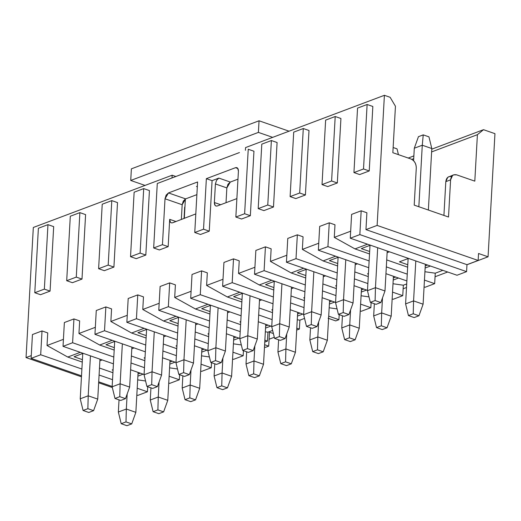 <?xml version="1.0" encoding="UTF-8"?>
<svg xmlns="http://www.w3.org/2000/svg" width="521" height="521" viewBox="0 0 521 521"><rect width="100%" height="100%" fill="white"/><g stroke="black" fill="none" stroke-linecap="round" stroke-linejoin="round"><path stroke-width="0.78" d="M130.732 180.455L258.396 132.399L259.048 120.781L131.383 168.843L130.732 180.455L131.383 168.843L259.048 120.781L289.064 131.194L259.048 120.781L258.396 132.399L272.691 137.355L258.396 132.399L130.732 180.455L145.033 185.417L130.732 180.455M185.365 199.413L184.916 199.256L185.365 199.413M185.385 198.983L184.304 218.397L185.385 198.983M192.028 274.469L190.693 298.286L200.266 294.684L201.601 270.868L192.028 274.469L201.601 270.868L200.266 294.684L241.47 308.979L200.266 294.684L190.693 298.286L192.028 274.469M206.616 285.436L207.319 272.848L201.601 270.868L207.319 272.848L206.616 285.436L227.345 296.97L206.616 285.436L223.001 279.269L206.616 285.436M258.663 314.945L272.125 319.614L258.663 314.945M296.788 328.171L299.38 329.07L299.881 320.161L297.257 319.79L299.881 320.161L304.544 318.409L299.881 320.161L299.38 329.07L296.788 328.171M272.509 312.639L259.054 307.97L272.509 312.639M241.861 302.011L227.345 296.97L241.861 302.011M271.741 326.406L258.286 321.737L271.741 326.406M241.093 315.772L190.693 298.286L241.093 315.772M296.677 330.086L299.38 329.07L296.677 330.086M242.721 293.251L233.629 296.67L242.721 293.251M239.862 292.255L227.345 296.97L239.862 292.255M297.458 316.078L302.76 314.078L297.458 316.078M299.901 313.088L297.582 313.961L299.901 313.088M272.646 310.21L271.754 309.897L272.685 309.546L271.754 309.897L272.646 310.21M261.783 299.862L259.458 300.734L261.783 299.862M241.998 299.575L233.629 296.67L241.998 299.575M222.61 286.27L223.939 262.454L222.61 286.27L232.184 282.669L233.512 258.852L223.939 262.454L233.512 258.852L239.23 260.832L233.512 258.852L232.184 282.669L222.61 286.27L273.011 303.756L222.61 286.27M303.658 314.391L290.204 309.721L303.658 314.391M328.106 318.259L335.732 320.903L338.924 319.699L328.699 316.156L338.924 319.699L339.204 314.638L338.924 319.699L335.732 320.903L328.106 318.259M304.036 307.598L290.581 302.929L304.036 307.598M273.388 296.963L232.184 282.669L273.388 296.963M235.85 217.029L241.568 219.015L250.347 215.707L244.629 213.727L235.85 217.029L238.416 171.142L235.85 217.029L244.629 213.727L250.347 215.707L253.955 151.233L248.237 149.253L244.629 213.727L248.237 149.253L253.955 151.233L250.347 215.707L241.568 219.015L235.85 217.029M245.411 150.315L245.567 147.567L245.411 150.315M304.427 300.624L290.972 295.961L304.427 300.624M273.779 289.995L259.256 284.954L238.527 273.421L239.23 260.832L238.527 273.421L259.256 284.954L271.78 280.239L259.256 284.954L273.779 289.995M337.074 308.901L329.168 307.774L337.074 308.901M203.535 229.194L209.26 231.181L212.08 180.644L206.362 178.664L203.535 229.194L194.763 232.503L200.481 234.483L209.26 231.181L203.535 229.194L206.362 178.664L212.08 180.644L218.866 178.091L230.302 182.063L237.967 179.172L230.302 182.063L218.866 178.091L216.534 180.305L215.414 183.939L214.372 202.526L220.663 204.707L214.372 202.526L215.127 205.463L215.935 206.029L217.303 205.971L236.886 198.605L217.303 205.971C215.394 206.401 214.418 205.254 214.372 202.526L215.414 183.939L226.85 187.912L215.414 183.939L216.534 180.305L218.866 178.091L212.08 180.644L209.26 231.181L200.481 234.483L194.763 232.503L197.589 181.966L168.465 192.933L185.619 198.879L196.879 194.646L185.619 198.879L168.465 192.933L197.589 181.966L194.763 232.503L203.535 229.194M226.023 202.689L226.85 187.912L227.97 184.271L230.302 182.063L226.85 187.912L226.023 202.689M172.62 222.793L195.798 213.916L172.62 222.793C170.712 223.222 169.735 222.076 169.69 219.348L175.981 221.529L169.69 219.348L170.445 222.285L171.253 222.851L172.62 222.793M237.902 168.537L235.485 167.697L206.362 178.664L235.485 167.697C237.394 167.267 238.371 168.42 238.416 171.142L237.667 168.211L236.86 167.638L235.485 167.697L237.902 168.537M196.521 186.505L197.348 186.192L196.521 186.505L197.316 186.779L196.521 186.505L197.342 186.349L196.521 186.505M239.458 152.555L157.277 183.496L153.669 247.97L162.448 244.668L165.014 198.781L168.465 192.933L166.127 195.141L165.014 198.781L162.448 244.668L168.166 246.648L169.69 219.348L168.166 246.648L162.448 244.668L153.669 247.97L159.387 249.956L168.166 246.648L159.387 249.956L153.669 247.97L157.277 183.496L239.458 152.555M207.944 304.271L195.427 308.986L209.943 314.02L195.427 308.986L207.944 304.271M227.136 319.985L240.598 324.655L227.136 319.985M265.547 328.087L270.842 326.094L265.547 328.087M229.865 311.877L227.54 312.75L229.865 311.877M210.08 311.591L201.718 308.686L210.803 305.26L201.718 308.686L210.08 311.591M267.983 325.104L265.664 325.977L267.983 325.104M240.735 322.219L239.836 321.913L240.767 321.561L239.836 321.913L240.735 322.219M191.083 291.285L174.698 297.452L195.427 308.986L174.698 297.452L175.401 284.863L169.683 282.883L175.401 284.863L174.698 297.452L191.083 291.285M265.515 347.338L264.492 346.979L265.515 347.338L268.706 346.133L264.616 344.713L268.706 346.133L269.487 332.19L273.395 333.551L269.487 332.19L268.706 346.133L265.515 347.338M239.829 338.422L226.368 333.753L239.829 338.422M209.175 327.787L158.775 310.301L160.11 286.485L169.683 282.883L168.355 306.693L209.559 320.995L168.355 306.693L169.683 282.883L160.11 286.485L158.775 310.301L168.355 306.693L158.775 310.301L209.175 327.787M267.468 341.086L267.963 332.177L265.339 331.805L267.963 332.177L272.633 330.425L267.963 332.177L267.468 341.086L264.87 340.187L267.468 341.086L264.759 342.102L267.468 341.086M226.746 326.96L240.207 331.63L226.746 326.96M181.341 219.51L182.168 204.727L165.014 198.781L182.168 204.727L183.288 201.093L185.619 198.879L182.168 204.727L181.341 219.51M172.158 175.206L172.008 177.948L172.158 175.206L33.324 227.469L26.05 357.582L31.267 355.615L26.05 357.582L33.324 227.469L172.158 175.206L175.87 176.495L172.158 175.206M159.166 303.294L142.78 309.467L163.509 321.001L176.026 316.286L163.509 321.001L178.032 326.035L163.509 321.001L142.78 309.467L143.483 296.879L137.765 294.899L143.483 296.879L142.78 309.467L159.166 303.294M233.747 337.992L236.072 337.12L233.747 337.992M208.856 333.577L207.918 333.928L208.856 333.577M195.629 324.765L197.947 323.893L195.629 324.765M178.885 317.276L169.8 320.702L178.885 317.276M195.225 332.001L208.68 336.67L195.225 332.001M233.629 340.102L238.931 338.109L233.629 340.102M208.817 334.235L207.918 333.928L208.817 334.235M178.169 323.6L169.8 320.702L178.169 323.6M233.421 343.821L241.327 344.941L233.421 343.821M233.597 359.347L232.574 358.995L233.597 359.347L243.17 355.745L243.457 350.685L243.17 355.745L232.952 352.203L243.17 355.745L233.597 359.347M207.912 350.438L194.45 345.768L207.912 350.438M177.257 339.803L126.864 322.317L128.192 298.5L137.765 294.899L136.437 318.709L177.641 333.01L136.437 318.709L126.864 322.317L177.257 339.803M194.834 338.976L208.289 343.645L194.834 338.976M136.248 258.663L130.53 256.677L134.138 192.203L143.711 188.602L149.429 190.588L143.711 188.602L140.103 253.076L145.821 255.062L149.429 190.588L145.821 255.062L140.103 253.076L130.53 256.677L136.248 258.663L145.821 255.062L136.248 258.663M126.864 322.317L136.437 318.709L137.765 294.899L128.192 298.5L126.864 322.317M143.711 188.602L134.138 192.203L130.53 256.677L140.103 253.076L143.711 188.602M127.254 315.309L110.869 321.483L131.592 333.017L144.115 328.302L131.592 333.017L146.114 338.051L131.592 333.017L110.869 321.483L127.254 315.309M163.711 336.781L166.03 335.908L163.711 336.781M146.974 329.292L137.883 332.717L146.974 329.292M201.829 350.008L204.154 349.135L201.829 350.008M176.938 345.592L176.007 345.944L176.938 345.592M207.013 350.125L201.712 352.118L207.013 350.125M201.503 355.836L209.409 356.957L201.503 355.836M163.307 344.016L176.762 348.686L163.307 344.016M146.251 335.615L137.883 332.717L146.251 335.615M176.899 346.25L176.007 345.944L176.899 346.25M254.919 267.253L238.527 273.421L254.919 267.253M304.603 297.53L303.671 297.882L304.603 297.53M329.493 301.946L331.818 301.073L329.493 301.946M274.639 281.236L265.547 284.655L274.639 281.236M291.376 288.719L293.694 287.846L291.376 288.719M329.376 304.062L334.677 302.063L329.376 304.062M304.564 298.194L303.671 297.882L304.564 298.194M273.916 287.559L265.547 284.655L273.916 287.559M47.737 332.926L47.033 345.508L63.419 339.34L47.033 345.508L47.737 332.926L42.019 330.939L47.737 332.926M79.654 320.91L78.951 333.499L95.336 327.325L78.951 333.499L79.654 320.91L73.936 318.924L79.654 320.91M111.572 308.894L110.869 321.483L111.572 308.894L105.854 306.915L111.572 308.894M271.148 248.823L270.445 261.405L286.83 255.238L270.445 261.405L271.148 248.823L265.43 246.837L271.148 248.823M303.066 236.808L302.362 249.39L318.748 243.222L302.362 249.39L303.066 236.808L297.348 234.821L303.066 236.808M334.983 224.792L334.28 237.374L350.666 231.207L334.28 237.374L334.983 224.792L329.265 222.806L334.983 224.792M453.68 174.848L447.754 177.303L445.807 181.653L450.593 179.849L452.541 175.505L453.68 174.848L456.702 174.867L474.807 181.145L477.405 134.679L483.514 129.69L431.772 149.175L483.514 129.69L494.95 133.663L488.066 256.801L466.972 264.74L488.066 256.801L478.538 253.493L478.148 260.461L466.972 264.668L478.148 260.461L377.126 225.417L365.957 229.618L466.972 264.668L466.588 271.636L466.972 264.668L365.957 229.618L366.895 212.776L361.177 210.79L359.848 234.606L466.588 271.636L457.008 275.244L350.275 238.208L351.603 214.398L361.177 210.79L366.895 212.776L365.957 229.618L377.126 225.417L384.4 95.304L245.567 147.567L384.4 95.304L377.126 225.417L478.148 260.461L478.538 253.493L488.066 256.801L494.95 133.663L483.514 129.69L477.405 134.679L474.807 181.145L456.702 174.867C453.224 174.112 451.193 175.772 450.593 179.849L448.516 217.023L414.208 205.124L416.286 167.944L414.208 205.124L448.516 217.023L450.593 179.849L445.807 181.653L443.918 215.427L445.807 181.653C446.406 177.576 448.438 175.916 451.915 176.665M340.923 118.495L337.321 182.969L327.742 186.577L337.321 182.969L340.923 118.495L335.205 116.509L340.923 118.495M372.841 106.479L369.233 170.953L359.659 174.561L369.233 170.953L372.841 106.479L367.123 104.493L372.841 106.479M309.005 130.511L305.404 194.984L295.83 198.586L305.404 194.984L309.005 130.511L303.287 128.524L309.005 130.511M277.094 142.526L273.486 207L263.913 210.601L273.486 207L277.094 142.526L271.376 140.54L277.094 142.526M53.683 226.628L50.075 291.102L40.501 294.71L50.075 291.102L53.683 226.628L47.965 224.649L53.683 226.628M85.594 214.613L81.992 279.087L72.419 282.695L66.701 280.708L70.302 216.235L79.876 212.633L85.594 214.613L79.876 212.633L76.274 277.107L81.992 279.087L85.594 214.613M117.512 202.597L113.91 267.078L104.33 270.679L98.612 268.693L102.22 204.219L111.794 200.618L117.512 202.597L111.794 200.618L108.192 265.091L113.91 267.078L117.512 202.597M112.321 387.513L98.651 382.772L112.321 387.513M81.458 376.807L26.05 357.582L81.458 376.807M395.446 106.245L392.847 152.712L395.446 106.245L390.118 97.29L384.4 95.304L390.118 97.29L395.446 106.245M416.286 167.944C416.155 163.62 414.377 160.631 410.958 158.99L392.847 152.712L410.958 158.99C414.429 160.592 416.207 163.574 416.286 167.944M477.405 134.679L431.616 151.917L477.405 134.679M413.713 158.658L411.811 159.374L413.713 158.658M31.11 358.363L32.445 334.547L42.019 330.939L40.69 354.755L81.895 369.05L40.69 354.755L42.019 330.939L32.445 334.547L31.11 358.363L40.69 354.755L31.11 358.363L81.51 375.849L31.11 358.363M137.85 395.393L136.828 395.042L137.85 395.393L147.423 391.792L147.71 386.732L147.423 391.792L137.85 395.393M112.165 386.484L98.703 381.815L112.165 386.484M112.933 372.717L99.472 368.047L112.933 372.717M82.279 362.082L67.763 357.048L47.033 345.508L67.763 357.048L80.28 352.333L67.763 357.048L82.279 362.082M99.088 375.016L112.543 379.685L99.088 375.016M137.205 388.243L147.423 391.792L137.205 388.243M145.58 380.988L137.674 379.868L145.58 380.988M169.768 383.378L168.739 383.026L169.768 383.378L179.341 379.776L179.621 374.716L179.341 379.776L169.768 383.378M144.076 374.469L130.621 369.799L144.076 374.469M113.428 363.834L63.028 346.348L64.363 322.532L73.936 318.924L72.601 342.74L113.806 357.035L72.601 342.74L63.028 346.348L113.428 363.834M177.492 368.972L169.592 367.852L177.492 368.972M144.845 360.701L131.39 356.032L144.845 360.701M114.197 350.066L99.68 345.032L78.951 333.499L99.68 345.032L112.197 340.317L99.68 345.032L114.197 350.066M130.999 363L144.46 367.67L130.999 363M169.123 376.227L179.341 379.776L169.123 376.227M201.686 371.362L200.657 371.011L201.686 371.362L211.259 367.761L211.539 362.701L211.259 367.761L201.686 371.362M175.994 362.453L162.539 357.784L175.994 362.453M145.346 351.818L94.946 334.332L96.274 310.516L105.854 306.915L104.519 330.724L145.724 345.026L104.519 330.724L94.946 334.332L145.346 351.818M162.917 350.991L176.372 355.654L162.917 350.991M201.034 364.212L211.259 367.761L201.034 364.212M113.91 267.078L108.192 265.091L98.612 268.693L104.33 270.679L113.91 267.078M81.992 279.087L76.274 277.107L66.701 280.708L72.419 282.695L81.992 279.087M38.385 228.25L47.965 224.649L44.357 289.122L50.075 291.102L44.357 289.122L34.783 292.724L40.501 294.71L34.783 292.724L38.385 228.25L34.783 292.724L44.357 289.122L47.965 224.649L38.385 228.25M286.439 262.239L287.774 238.423L297.348 234.821L296.013 258.637L337.217 272.932L296.013 258.637L297.348 234.821L287.774 238.423L286.439 262.239L296.013 258.637L286.439 262.239L336.84 279.725L286.439 262.239M393.179 299.275L392.157 298.917L393.179 299.275L402.753 295.668L403.339 285.215L393.003 283.743L403.339 285.215L402.753 295.668L393.179 299.275M367.487 290.36L354.033 285.69L367.487 290.36M354.41 278.898L367.872 283.567L354.41 278.898M392.534 292.125L402.753 295.668L392.534 292.125M368.262 276.599L354.801 271.929L368.262 276.599M337.608 265.964L323.092 260.923L302.362 249.39L323.092 260.923L335.609 256.208L323.092 260.923L337.608 265.964M318.357 250.223L319.686 226.414L329.265 222.806L327.93 246.622L369.135 260.917L327.93 246.622L329.265 222.806L319.686 226.414L318.357 250.223L327.93 246.622L318.357 250.223L368.757 267.709L318.357 250.223M425.097 287.26L424.068 286.902L425.097 287.26L434.67 283.652L435.256 273.199L424.921 271.728L435.256 273.199L434.67 283.652L425.097 287.26M406.875 280.936L385.95 273.675L406.875 280.936M386.328 266.882L407.259 274.144L386.328 266.882M424.452 280.109L434.67 283.652L424.452 280.109M407.643 267.175L386.719 259.914L407.643 267.175M369.526 253.948L355.003 248.908L334.28 237.374L355.003 248.908L367.526 244.199L355.003 248.908L369.526 253.948M254.528 274.254L255.857 250.438L265.43 246.837L264.101 270.653L305.306 284.948L264.101 270.653L265.43 246.837L255.857 250.438L254.528 274.254L264.101 270.653L254.528 274.254L304.922 291.74L254.528 274.254M361.261 311.291L360.239 310.933L361.261 311.291L370.835 307.683L371.121 302.623L370.835 307.683L361.261 311.291M335.576 302.375L322.115 297.706L335.576 302.375M322.499 290.913L335.954 295.583L322.499 290.913M360.617 304.14L370.835 307.683L360.617 304.14M368.992 296.885L361.086 295.759L368.992 296.885M336.345 288.614L322.89 283.945L336.345 288.614M305.697 277.98L291.174 272.939L270.445 261.405L291.174 272.939L303.691 268.224L291.174 272.939L305.697 277.98M261.796 144.148L271.376 140.54L267.768 205.013L273.486 207L267.768 205.013L258.195 208.621L263.913 210.601L258.195 208.621L261.796 144.148L258.195 208.621L267.768 205.013L271.376 140.54L261.796 144.148M293.714 132.132L303.287 128.524L299.686 192.998L305.404 194.984L299.686 192.998L290.112 196.606L295.83 198.586L290.112 196.606L293.714 132.132L290.112 196.606L299.686 192.998L303.287 128.524L293.714 132.132M357.549 108.101L367.123 104.493L363.515 168.967L369.233 170.953L363.515 168.967L353.941 172.575L359.659 174.561L353.941 172.575L357.549 108.101L353.941 172.575L363.515 168.967L367.123 104.493L357.549 108.101M325.632 120.117L335.205 116.509L331.603 180.982L337.321 182.969L331.603 180.982L322.024 184.59L327.742 186.577L322.024 184.59L325.632 120.117L322.024 184.59L331.603 180.982L335.205 116.509L325.632 120.117M442.863 270.334L435.256 273.199L442.863 270.334M406.712 283.945L403.339 285.215L406.712 283.945M269.09 339.236L274.3 337.276L269.09 339.236M99.882 360.812L102.201 359.939L99.882 360.812M83.139 353.323L74.054 356.748L83.139 353.323M138 374.039L140.318 373.166L138 374.039M113.103 369.623L112.171 369.969L113.103 369.623M131.793 348.796L134.118 347.924L131.793 348.796M115.056 341.307L105.965 344.733L115.056 341.307M169.918 362.023L172.236 361.151L169.918 362.023M145.02 357.608L144.089 357.96L145.02 357.608M403.137 288.771L406.51 287.501L403.137 288.771M435.055 276.755L447.676 272.008L435.055 276.755M408.21 158.039L413.869 155.909L408.21 158.039M338.468 257.205L329.383 260.624L338.468 257.205M355.205 264.688L357.53 263.815L355.205 264.688M368.432 273.499L367.5 273.851L368.432 273.499M393.329 277.914L395.647 277.042L393.329 277.914M336.514 285.515L335.583 285.866L336.514 285.515M361.411 289.93L363.736 289.057L361.411 289.93M306.55 269.22L297.465 272.639L306.55 269.22M323.294 276.703L325.612 275.83L323.294 276.703M370.385 245.189L361.294 248.608L370.385 245.189M387.123 252.672L389.447 251.799L387.123 252.672M408.503 258.416L399.418 261.835L408.503 258.416M425.247 265.899L427.565 265.026L425.247 265.899M137.883 376.149L143.177 374.156L137.883 376.149M82.416 359.646L74.054 356.748L82.416 359.646M113.07 370.281L112.171 369.969L113.07 370.281M63.028 346.348L72.601 342.74L73.936 318.924L64.363 322.532L63.028 346.348M175.095 362.141L169.8 364.133L175.095 362.141M144.981 358.266L144.089 357.96L144.981 358.266M114.333 347.631L105.965 344.733L114.333 347.631M94.946 334.332L104.519 330.724L105.854 306.915L96.274 310.516L94.946 334.332M111.794 200.618L102.22 204.219L98.612 268.693L108.192 265.091L111.794 200.618M79.876 212.633L70.302 216.235L66.701 280.708L76.274 277.107L79.876 212.633M361.294 292.047L366.595 290.047L361.294 292.047M305.827 275.544L297.465 272.639L305.827 275.544M336.481 286.179L335.583 285.866L336.481 286.179M398.506 278.032L393.212 280.031L398.506 278.032M337.745 263.528L329.383 260.624L337.745 263.528M368.399 274.163L367.5 273.851L368.399 274.163M430.424 266.023L425.123 268.015L430.424 266.023M407.78 264.74L399.418 261.835L407.78 264.74M369.663 251.513L361.294 248.608L369.663 251.513M350.275 238.208L359.848 234.606L361.177 210.79L351.603 214.398L350.275 238.208L457.008 275.244L466.588 271.636L359.848 234.606L350.275 238.208M207.892 350.75L215.87 347.741L218.104 307.794L215.87 347.741L225.404 351.05L227.638 311.102L225.404 351.05L215.87 347.741L207.892 350.75L210.425 305.404L207.892 350.75L210.745 362.427L215.531 360.623L215.87 347.741L215.531 360.623L221.249 362.609L225.404 351.05L221.249 362.609L216.462 364.407L210.745 362.427L207.892 350.75M246.016 363.971L253.994 360.968L254.834 345.957L253.994 360.968L263.522 364.277L265.756 324.329L263.522 364.277L253.994 360.968L246.016 363.971L246.694 351.812L246.016 363.971L248.869 375.654L253.655 373.85L253.994 360.968L253.655 373.85L259.373 375.83L263.522 364.277L259.373 375.83L254.587 377.634L248.869 375.654L246.016 363.971M414.299 148.231L413.596 160.742L414.299 148.231L422.277 145.229L414.299 148.231L418.448 136.678L414.299 148.231M418.838 206.726L422.277 145.229L418.838 206.726M431.805 148.537L428.366 210.035L431.805 148.537L422.277 145.229L423.234 134.874L418.448 136.678L423.234 134.874L422.277 145.229L431.805 148.537L428.952 136.854L431.805 148.537M184.681 207.097L184.043 218.494L184.681 207.097M277.927 351.962L285.905 348.953L286.745 333.941L285.905 348.953L295.44 352.261L297.673 312.313L295.44 352.261L285.905 348.953L277.927 351.962L278.611 339.796L277.927 351.962L280.78 363.638L285.567 361.834L285.905 348.953L285.567 361.834L291.285 363.821L295.44 352.261L291.285 363.821L286.498 365.618L280.78 363.638L277.927 351.962M239.81 338.735L247.788 335.726L250.021 295.785L247.788 335.726L257.315 339.034L259.549 299.087L257.315 339.034L247.788 335.726L239.81 338.735L242.343 293.388L239.81 338.735L242.662 350.412L247.449 348.608L247.788 335.726L247.449 348.608L253.167 350.594L257.315 339.034L253.167 350.594L248.38 352.391L242.662 350.412L239.81 338.735M397.035 148.869L398.448 154.652L397.035 148.869L393.14 147.521L397.035 148.869M428.952 136.854L423.234 134.874L428.952 136.854M216.462 364.407L221.249 362.609L215.531 360.623L210.745 362.427L216.462 364.407M254.587 377.634L259.373 375.83L253.655 373.85L248.869 375.654L254.587 377.634M80.227 398.806L88.205 395.804L90.439 355.856L88.205 395.804L97.74 399.112L99.973 359.164L97.74 399.112L88.205 395.804L80.227 398.806L82.761 353.466L80.227 398.806L83.08 410.483L87.867 408.685L88.205 395.804L87.867 408.685L93.585 410.665L97.74 399.112L93.585 410.665L88.798 412.469L83.08 410.483L80.227 398.806M118.352 412.033L126.329 409.031L127.17 394.019L126.329 409.031L135.857 412.339L138.091 372.391L135.857 412.339L126.329 409.031L118.352 412.033L119.029 399.868L118.352 412.033L121.204 423.71L125.991 421.912L126.329 409.031L125.991 421.912L131.709 423.892L135.857 412.339L131.709 423.892L126.922 425.696L121.204 423.71L118.352 412.033M170.009 360.376L167.775 400.323L170.009 360.376M150.263 400.017L150.947 387.852L150.263 400.017L158.247 397.015L159.081 382.004L158.247 397.015L167.775 400.323L163.62 411.877L158.833 413.681L153.115 411.694L150.263 400.017L153.115 411.694L157.902 409.897L158.247 397.015L150.263 400.017M131.885 347.149L129.651 387.096L131.885 347.149M112.145 386.79L114.679 341.45L112.145 386.79L120.123 383.788L122.357 343.84L120.123 383.788L129.651 387.096L125.502 398.65L120.716 400.454L114.998 398.467L112.145 386.79L114.998 398.467L119.784 396.67L120.123 383.788L112.145 386.79M161.569 375.081L163.802 335.133L161.569 375.081L152.041 371.773L161.569 375.081L157.42 386.634L161.569 375.081M154.275 331.825L152.041 371.773L154.275 331.825M144.063 374.775L146.596 329.435L144.063 374.775L152.041 371.773L151.702 384.654L157.42 386.634L152.633 388.438L146.915 386.458L144.063 374.775L146.915 386.458L151.702 384.654L152.041 371.773L144.063 374.775M199.693 388.308L201.927 348.36L199.693 388.308L190.158 384.999L199.693 388.308L195.538 399.861L199.693 388.308M190.999 369.988L190.158 384.999L190.999 369.988M182.181 388.002L182.864 375.836L182.181 388.002L190.158 384.999L189.82 397.881L195.538 399.861L190.751 401.665L185.033 399.679L182.181 388.002L185.033 399.679L189.82 397.881L190.158 384.999L182.181 388.002M214.098 375.986L222.076 372.984L222.916 357.973L222.076 372.984L231.604 376.292L233.838 336.345L231.604 376.292L222.076 372.984L214.098 375.986L214.776 363.827L214.098 375.986L216.951 387.67L221.738 385.866L222.076 372.984L221.738 385.866L227.456 387.845L231.604 376.292L227.456 387.845L222.669 389.649L216.951 387.67L214.098 375.986M175.974 362.766L183.959 359.757L186.192 319.809L183.959 359.757L193.486 363.065L195.72 323.118L193.486 363.065L183.959 359.757L175.974 362.766L178.514 317.419L175.974 362.766L178.827 374.443L183.613 372.639L183.959 359.757L183.613 372.639L189.331 374.625L193.486 363.065L189.331 374.625L184.545 376.423L178.827 374.443L175.974 362.766M329.591 300.298L327.357 340.246L329.591 300.298M309.845 339.946L310.523 327.781L309.845 339.946L317.823 336.937L318.663 321.926L317.823 336.937L327.357 340.246L323.202 351.805L318.416 353.603L312.698 351.623L309.845 339.946L312.698 351.623L317.484 349.819L317.823 336.937L309.845 339.946M291.467 287.071L289.233 327.019L291.467 287.071M271.728 326.719L274.261 281.373L271.728 326.719L279.705 323.71L281.939 283.769L279.705 323.71L289.233 327.019L285.085 338.578L280.298 340.376L274.58 338.396L271.728 326.719L274.58 338.396L279.367 336.592L279.705 323.71L271.728 326.719M303.639 314.704L311.617 311.701L313.85 271.754L311.617 311.701L321.151 315.003L323.385 275.055L321.151 315.003L311.617 311.701L303.639 314.704L306.179 269.357L303.639 314.704L306.491 326.38L311.278 324.576L311.617 311.701L311.278 324.576L316.996 326.563L321.151 315.003L316.996 326.563L312.209 328.367L306.491 326.38L303.639 314.704M341.763 327.93L349.741 324.922L350.581 309.91L349.741 324.922L359.269 328.23L361.502 288.282L359.269 328.23L349.741 324.922L341.763 327.93L342.44 315.765L341.763 327.93L344.615 339.607L349.402 337.803L349.741 324.922L349.402 337.803L355.12 339.79L359.269 328.23L355.12 339.79L350.333 341.587L344.615 339.607L341.763 327.93M353.069 302.988L355.302 263.04L353.069 302.988L343.534 299.686L353.069 302.988L348.914 314.547L353.069 302.988M345.768 259.738L343.534 299.686L345.768 259.738M335.557 302.688L338.09 257.348L335.557 302.688L343.534 299.686L343.196 312.561L348.914 314.547L344.127 316.351L338.409 314.365L335.557 302.688L338.409 314.365L343.196 312.561L343.534 299.686L335.557 302.688M373.674 315.915L381.659 312.913L382.499 297.895L381.659 312.913L391.186 316.214L393.42 276.267L391.186 316.214L381.659 312.913L373.674 315.915L374.358 303.75L373.674 315.915L376.527 327.592L381.32 325.788L381.659 312.913L381.32 325.788L387.038 327.774L391.186 316.214L387.038 327.774L382.245 329.578L376.527 327.592L373.674 315.915M405.592 303.899L413.57 300.897L415.804 260.949L413.57 300.897L423.104 304.199L425.338 264.251L423.104 304.199L413.57 300.897L405.592 303.899L408.125 258.559L405.592 303.899L408.444 315.576L413.231 313.772L413.57 300.897L413.231 313.772L418.949 315.759L423.104 304.199L418.949 315.759L414.162 317.563L408.444 315.576L405.592 303.899M367.474 290.672L375.452 287.67L377.686 247.722L375.452 287.67L384.98 290.972L387.214 251.031L384.98 290.972L375.452 287.67L367.474 290.672L370.008 245.332L367.474 290.672L370.327 302.349L375.113 300.545L375.452 287.67L375.113 300.545L380.831 302.532L384.98 290.972L380.831 302.532L376.045 304.336L370.327 302.349L367.474 290.672M286.498 365.618L291.285 363.821L285.567 361.834L280.78 363.638L286.498 365.618M248.38 352.391L253.167 350.594L247.449 348.608L242.662 350.412L248.38 352.391M167.775 400.323L158.247 397.015L157.902 409.897L163.62 411.877L167.775 400.323M129.651 387.096L120.123 383.788L119.784 396.67L125.502 398.65L129.651 387.096M327.357 340.246L317.823 336.937L317.484 349.819L323.202 351.805L327.357 340.246M289.233 327.019L279.705 323.71L279.367 336.592L285.085 338.578L289.233 327.019M88.798 412.469L93.585 410.665L87.867 408.685L83.08 410.483L88.798 412.469M126.922 425.696L131.709 423.892L125.991 421.912L121.204 423.71L126.922 425.696M158.833 413.681L163.62 411.877L157.902 409.897L153.115 411.694L158.833 413.681M120.716 400.454L125.502 398.65L119.784 396.67L114.998 398.467L120.716 400.454M152.633 388.438L157.42 386.634L151.702 384.654L146.915 386.458L152.633 388.438M190.751 401.665L195.538 399.861L189.82 397.881L185.033 399.679L190.751 401.665M222.669 389.649L227.456 387.845L221.738 385.866L216.951 387.67L222.669 389.649M184.545 376.423L189.331 374.625L183.613 372.639L178.827 374.443L184.545 376.423M318.416 353.603L323.202 351.805L317.484 349.819L312.698 351.623L318.416 353.603M280.298 340.376L285.085 338.578L279.367 336.592L274.58 338.396L280.298 340.376M312.209 328.367L316.996 326.563L311.278 324.576L306.491 326.38L312.209 328.367M350.333 341.587L355.12 339.79L349.402 337.803L344.615 339.607L350.333 341.587M344.127 316.351L348.914 314.547L343.196 312.561L338.409 314.365L344.127 316.351M382.245 329.578L387.038 327.774L381.32 325.788L376.527 327.592L382.245 329.578M414.162 317.563L418.949 315.759L413.231 313.772L408.444 315.576L414.162 317.563M376.045 304.336L380.831 302.532L375.113 300.545L370.327 302.349L376.045 304.336"/></g></svg>
